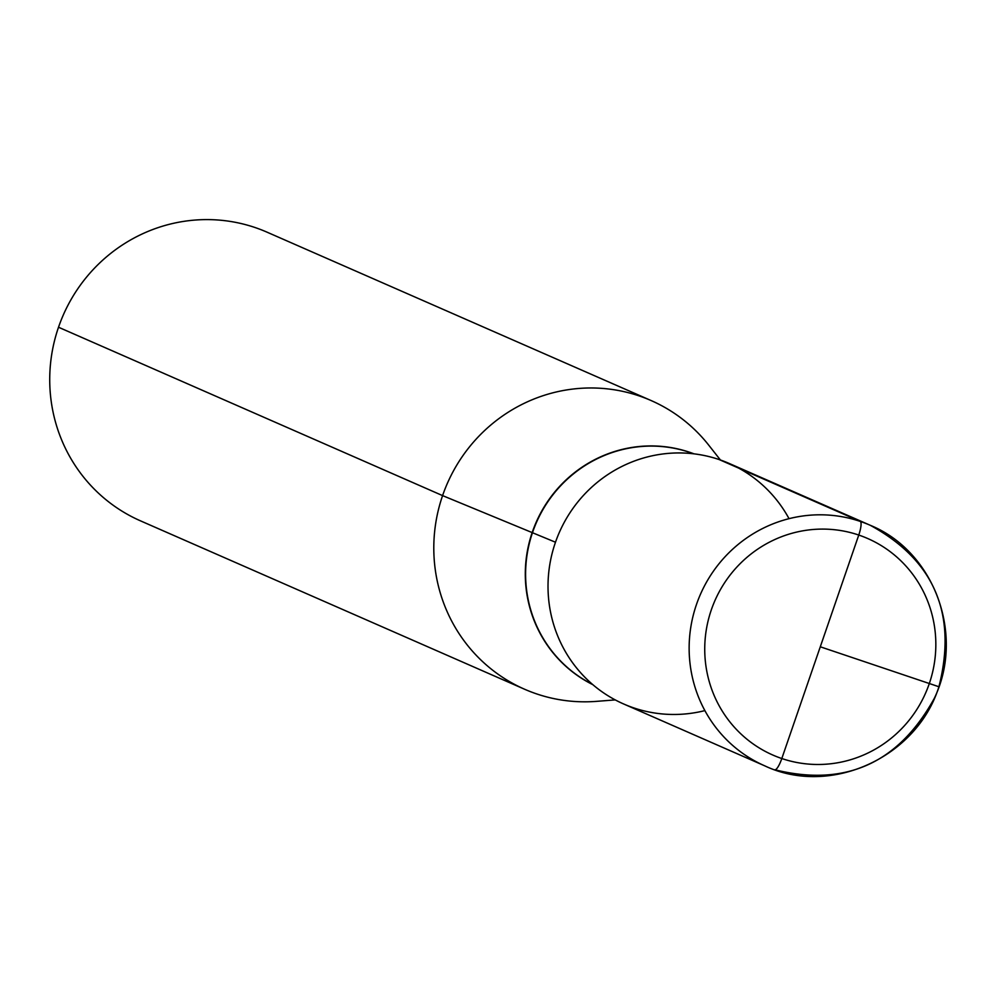 <?xml version="1.0" encoding="UTF-8"?>
<svg xmlns="http://www.w3.org/2000/svg" width="996" height="996" viewBox="0 0 996 996"><rect width="100%" height="100%" fill="white"/><g stroke="black" fill="none" stroke-linecap="round" stroke-linejoin="round"><path stroke-width="1.49" d="M555.482 542.222L442.585 495.61A157.605 153.372 113.7 0 1 651.123 400.554A157.605 153.372 113.7 0 1 708.816 445.262L720.407 459.99L708.816 445.262A157.605 153.372 113.7 0 0 651.123 400.554L267.053 232.18A157.605 153.372 113.7 0 0 58.515 327.236A157.605 153.372 -66.3 0 0 140.511 520.858A157.605 153.372 -66.3 0 1 58.515 327.236A157.605 153.372 113.7 0 1 267.053 232.18L651.123 400.554A157.605 153.372 113.7 0 0 442.585 495.61A157.605 153.372 113.7 0 0 524.581 689.232A157.605 153.372 113.7 0 0 596.542 701.358A157.605 153.372 113.7 0 1 524.581 689.232A157.605 153.372 113.7 0 1 442.585 495.61L58.515 327.236M764.791 765.862L623.67 703.985A131.335 127.812 -66.3 0 1 555.345 542.633A131.335 127.812 -66.3 0 1 666.075 453.603A131.335 127.812 -66.3 0 1 789.031 518.667A131.335 127.812 -66.3 0 0 666.075 453.603A131.335 127.812 -66.3 0 0 555.345 542.633A131.335 127.812 113.7 0 0 580.519 672.611A131.335 127.812 113.7 0 0 704.882 710.609A131.335 127.812 113.7 0 1 580.519 672.611A131.335 127.812 113.7 0 1 555.345 542.633A131.335 127.812 113.7 0 1 729.134 463.426L870.255 525.29A131.335 127.812 -66.3 0 0 696.465 604.51A131.335 127.812 -66.3 0 0 764.791 765.862C830.216 796.9 916.693 757.719 938.892 686.817C957.355 614.171 934.472 560.337 870.255 525.29A131.335 127.812 -66.3 0 0 860.27 521.418L719.149 459.554A131.335 127.812 -66.3 0 1 729.134 463.426L870.255 525.29C934.124 551.274 965.024 634.527 934.36 698.258C898.429 763.334 845.255 787.164 774.826 769.746A13.135 3.013 -71.3 0 0 781.81 758.529L858.764 535.051A13.135 3.013 -71.3 0 0 860.27 521.418L719.149 459.554M938.581 686.642L820.293 646.79L938.581 686.642M820.293 646.79L858.764 535.051A13.135 3.013 -71.3 0 0 860.27 521.418M532.337 532.076A126.143 122.757 113.7 0 0 592.807 684.65A126.143 122.757 113.7 0 1 532.337 532.076A126.143 122.757 -66.3 0 1 693.988 453.84A126.143 122.757 -66.3 0 0 532.337 532.076M532.636 532.2A126.081 122.695 -66.3 0 1 693.689 453.803A126.081 122.695 -66.3 0 0 532.636 532.2A126.081 122.695 113.7 0 0 592.57 684.439A126.081 122.695 113.7 0 1 532.636 532.2M711.331 609.826A118.2 115.026 -66.3 0 1 858.764 535.051A118.2 115.026 -66.3 0 1 929.243 683.754A118.2 115.026 -66.3 0 1 781.81 758.529A118.2 115.026 -66.3 0 1 711.331 609.826M781.81 758.529A118.2 115.026 113.7 0 0 929.243 683.754A118.2 115.026 113.7 0 0 858.764 535.051M140.511 520.858L524.581 689.232L140.511 520.858M615.229 699.902L596.542 701.358L615.229 699.902"/></g></svg>
